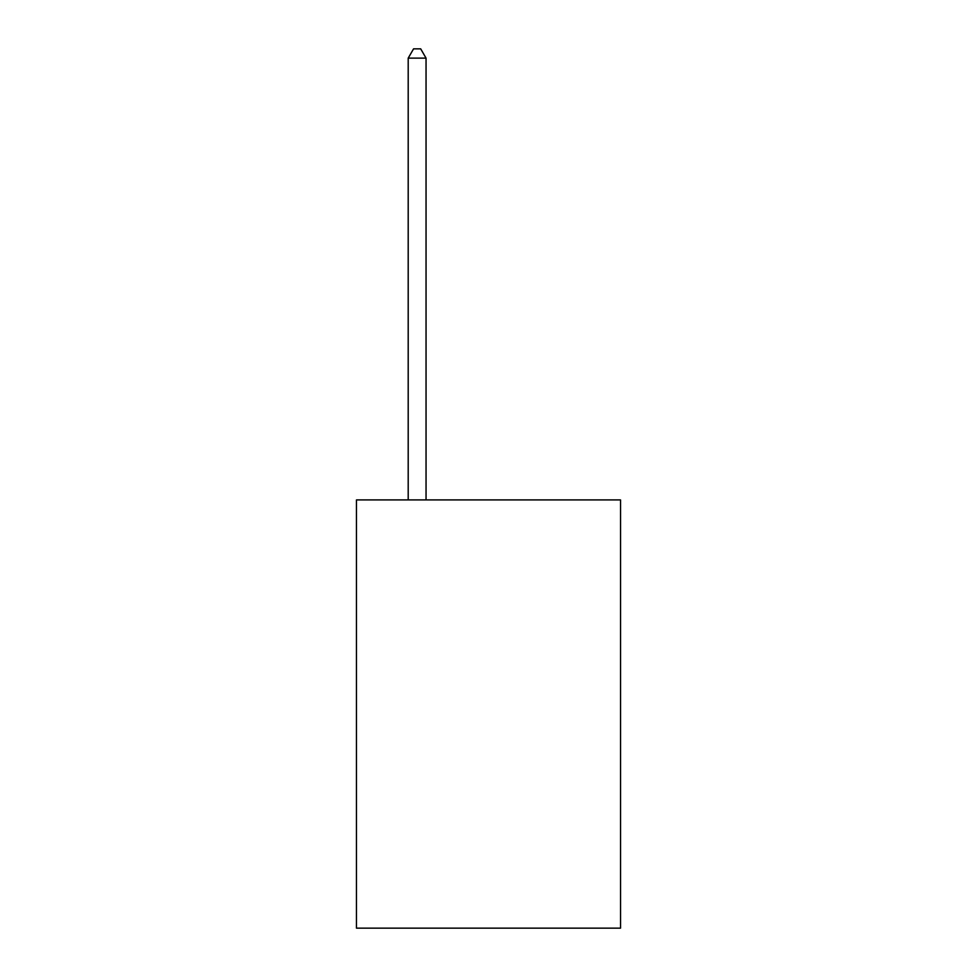 <?xml version="1.0" encoding="UTF-8"?>
<svg xmlns="http://www.w3.org/2000/svg" width="977" height="977" viewBox="0 0 977 977"><rect width="100%" height="100%" fill="white"/><g stroke="black" fill="none" stroke-linecap="round" stroke-linejoin="round"><path stroke-width="1.47" d="M620.542 499.919L620.542 928.15L356.458 928.15L356.458 499.919L620.542 499.919M426.045 499.919L426.045 58.132L408.203 58.132L408.203 499.919M408.203 58.132L413.564 48.85L420.696 48.85L426.045 58.132"/></g></svg>
